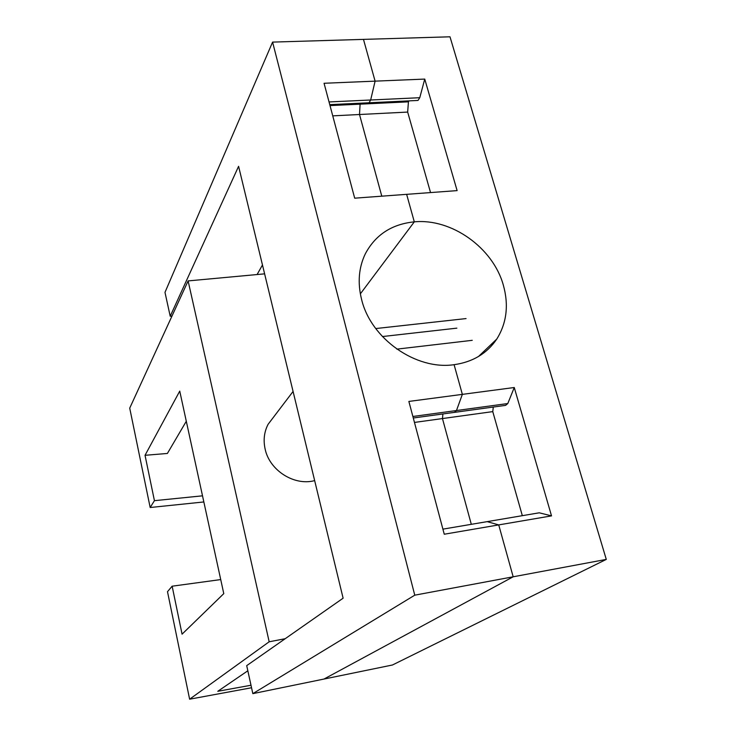 <?xml version="1.0" encoding="UTF-8"?>
<svg xmlns="http://www.w3.org/2000/svg" width="736" height="736" viewBox="0 0 736 736"><rect width="100%" height="100%" fill="white"/><g stroke="black" fill="none" stroke-linecap="round" stroke-linejoin="round"><path stroke-width="1.1" d="M250.994 685.244L217.782 691.297L247.83 670.79M251.546 687.755L189.621 699.2L269.174 641.783L285.2 638.71M269.174 641.783L188.112 280.913L129.72 408.14L150.172 507.509L203.844 501.952M188.112 280.913L264.61 273.847M220.726 579.572L172.141 586.196L182.068 634.165L223.781 593.63L179.74 391.11L145.038 455.299L154.431 500.673L150.172 507.509M145.038 455.299L167.385 453.459L186.3 421.268M274.399 416.024L268.097 424.304C264.16 431.903 263.175 440.165 265.135 449.08C269.551 470.46 294.345 486.183 314.649 480.608M189.621 699.2L167.495 591.689L172.141 586.196M202.51 495.825L154.431 500.673M472.236 340.326L396.86 349.131M382.416 336.554L456.863 328.146M375.737 328.56L466.054 318.578M414.764 595.176L272.587 42.099L449.99 36.8L606.28 559.406L392.435 665.004L323.978 679.052L513.176 576.794L323.978 679.052L252.834 693.643L414.764 595.176L513.176 576.794L498.723 524.906L444.259 534.226L408.866 401.433L462.355 394.367L454.094 364.688C416.033 370.401 370.907 338.753 361.606 299.506C357.457 282.863 358.699 267.628 365.323 253.81C375.461 234.793 391.782 224.14 414.304 221.849L406.64 194.341L354.688 198.177L324.061 83.269L375.102 81.144L363.474 39.385L375.102 81.144L424.746 79.083L457.12 190.615L406.64 194.341L414.304 221.849C451.518 218.169 492.991 247.747 503.314 285.053C508.907 305.044 506.736 323.04 496.782 339.057C487.03 353.482 472.806 362.029 454.094 364.688L462.355 394.367L514.262 387.513L551.522 515.881L498.723 524.906L487.158 521.64L442.906 529.138M252.834 693.643L246.707 665.638L343.114 598.193L238.593 166.318L170.209 316.232L171.985 316.048M272.587 42.099L164.984 292.358L170.209 316.232M413.282 418.002L454.416 412.372L456.467 410.541L462.355 394.367L456.467 410.541L412.878 416.484M493.295 407.054L492.77 411.617L442.456 418.563L471.307 524.326L442.456 418.563L442.906 413.945L442.456 418.563L414.46 422.436M360.346 293.866L414.304 221.849L360.346 293.866M262.467 264.988L257.085 274.546L262.467 264.988M329.756 104.641L369.04 102.773L370.659 100.004L375.102 81.144L370.659 100.004L329.038 101.945M409.05 100.869L408.425 101.844L360.097 104.162L359.508 114.512L381.782 196.172L359.508 114.512L360.097 104.162L360.668 103.169L360.097 104.162L330.004 105.598M408.425 101.844L407.67 112.074L332.746 115.865M551.522 515.881L539.249 512.808L487.158 521.64L498.723 524.906L513.176 576.794L606.28 559.406M419.768 97.704L418.011 100.446L369.04 102.773L370.659 100.004L419.768 97.704L424.746 79.083M507.794 403.54L505.595 405.37L454.416 412.372L456.467 410.541L507.794 403.54L514.262 387.513M492.77 411.617L522.33 515.678M407.67 112.074L430.542 192.574M268.097 424.304L293.075 391.46M478.474 356.518L496.782 339.057"/></g></svg>
